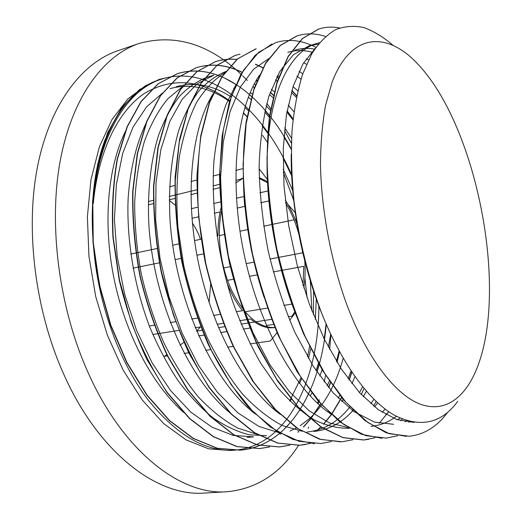<?xml version="1.0" encoding="UTF-8"?>
<svg xmlns="http://www.w3.org/2000/svg" width="519" height="519" viewBox="0 0 519 519"><rect width="100%" height="100%" fill="white"/><g stroke="black" fill="none" stroke-linecap="round" stroke-linejoin="round"><path stroke-width="0.78" d="M289.596 320.242L295.382 312.788M303.797 287.987C305.198 279.021 305.483 269.523 304.653 259.5M297.517 225.577C294.228 216.073 290.134 207.581 285.229 200.107M267.668 181.708L259.215 177.654M243.229 178.153L235.808 182.909M221.509 211.22C216.404 234.783 220.569 266.987 231.987 291.146C244.864 316.194 259.266 328.306 275.193 327.489L274.72 327.573C266.896 328.722 258.838 325.854 250.56 318.984L239.713 320.703M267.739 182.902L259.234 178.393M243.223 177.985L240.05 179.347L235.769 180.385M267.557 179.756L259.098 168.72M221.172 207.464C218.914 215.91 217.844 225.298 217.954 235.626L216.897 235.847M226.569 281.655C230.884 293.157 236.21 302.837 242.555 310.693L236.249 311.731M250.113 343.909L270.276 341.002L277.282 332.4M288.162 316.733L292.015 316.129L294.935 311.575M302.953 285.34L303.797 266.318L273.254 271.93M307.079 297.796L304.9 277.821M270.016 259.059L302.648 252.805L301.85 247.602M299.729 237.52C296.472 224.532 291.736 212.952 285.521 202.786M295.545 213.088L288.026 204.609M209.105 302.571L210.695 283.744M244.955 311.77L267.72 308.046M283.815 305.412L292.216 304.037M257.489 274.83L249.425 276.316M233.712 279.203L227.51 280.344M201.372 239.136L194.495 240.589M179.029 243.865L172.691 245.202M157.289 248.465L130.73 254.083M133.013 268.154L159.657 262.763M175.065 259.643L181.468 258.345M196.935 255.218L203.857 253.817M220.283 314.358L213.64 315.448M197.726 318.063L191.654 319.062M175.798 321.67L170.238 322.584M154.441 325.179L149.342 326.023M152.794 334.508L179.12 330.331M195.125 327.787L201.048 326.847M217.104 324.297L223.611 323.266M273.915 324.375L266.435 325.523M250.126 328.027L243.216 329.085M226.959 331.583L220.62 332.556M204.402 335.047L198.641 335.929M196.571 331.219L202.378 330.175M218.499 327.651L224.941 326.639M241.101 324.109L254.505 322.007M255.828 321.799L271.891 319.282M223.695 267.94L230.579 266.623M246.214 263.626L254.323 262.069M269.212 200.866L260.726 202.78M245.026 206.315L237.189 208.087M220.101 211.94L214.276 213.251M198.68 216.767L191.959 218.278M191.323 208.683L197.927 207.152M213.588 203.532L220.737 201.878M236.437 198.245L244.164 196.454M259.922 192.809L268.297 190.875M219.9 184.226L213.043 185.88M197.214 189.714L169.317 196.461M153.572 200.269L148.324 201.541M148.298 204.843L153.611 203.565M169.304 199.802L175.15 198.401M190.901 194.619L197.285 193.087M213.075 189.299L219.998 187.638M219.284 235.607L224.396 234.523M239.973 231.234L247.998 229.534M263.633 226.232L294.026 219.803M295.266 219.543L296.479 219.284M200.412 239.337C198.913 234.257 196.227 228.808 192.374 223.001M175.351 205.232L169.311 200.581M169.557 186.814L175.15 185.432M191.076 181.481L197.188 179.97M213.153 176.012L219.809 174.358M235.814 170.394L243.093 168.591M167.669 355.8L164.445 356.268L167.021 354.49M179.996 345.213L184.089 342.092M184.128 353.426L189.059 352.712M205.569 350.331L210.986 349.553M227.556 347.166L233.511 346.303M196.707 331.064L200.405 326.951M457.784 401.291C441.364 423.686 420.131 428.272 394.077 415.051C368.775 400.538 341.528 363.488 321.533 312.801C308.403 277.697 299.268 240.842 294.124 202.248C291.672 177.239 290.964 153.494 292.002 131.015C294.001 109.665 297.53 90.767 302.59 74.334L311.841 53.691C319.055 42.616 327.067 34.565 335.871 29.538C344.96 26.164 354.328 25.522 363.975 27.604C373.654 31.159 383.236 36.966 392.708 45.03M345.725 301.701C365.694 356.287 394.239 393.72 419.248 403.769C444.342 413.611 465.005 398.222 476.883 368.406C508.912 289.044 476.539 124.411 416.854 63.078C386.59 31.224 350.98 32.697 332.173 81.97L325.543 105.435C322.338 123.399 320.645 143.231 320.463 164.932C321.423 209.429 330.551 258.936 345.725 301.701M406.396 436.382L386.285 432.833L364.98 420.63L343.364 399.727L322.539 370.456L303.628 333.866C292.288 306.398 283.056 277.198 275.933 246.266L268.797 200.094C266.461 169.804 266.714 141.778 269.549 116.003L276.912 82.365L288.142 56.344L302.35 38.523L318.64 29.045L321.047 28.37M381.978 438.296L361.412 434.267L339.789 421.817L318.004 400.798L297.121 371.727L278.34 335.566C267.155 308.481 258.112 279.76 251.215 249.418L244.514 204.136C242.464 174.429 243.015 146.948 246.168 121.686L254.005 88.671L265.65 63.007L280.279 45.413L296.959 35.895L300.637 34.903M368.594 439.346L363.611 440.008L342.968 437.679L321.131 427.189L299.015 408.265L277.665 381.199L258.228 346.971C246.577 321.021 237.014 293.196 229.541 263.496C223.533 233.446 220.192 204.09 219.524 175.428L222.119 135.725L229.437 101.666L240.751 74.574L255.225 55.261L271.975 43.998M340.724 441.87L319.367 439.165L296.881 428.11L274.24 408.609L252.591 380.92L233.102 346.102C221.535 319.853 212.232 291.834 205.2 262.043C199.679 231.993 196.948 202.825 197.006 174.533L200.788 135.608L209.306 102.587L221.847 76.806L237.436 58.9L256.23 48.786M314.54 443.713L292.852 439.405L270.328 427.014L247.907 406.565C233.342 389.088 220.024 368.153 207.957 343.76C196.915 317.836 188.183 290.387 181.741 261.401C176.83 232.233 174.631 203.999 175.137 176.707L179.555 139.215L188.527 107.388L201.359 82.489L217.163 65.141L234.977 55.462L240.031 54.151M305.613 444.485L299.703 445.27L277.613 443.096L254.446 432.814L231.221 414.13L209.066 387.479L189.253 353.77C177.556 328.248 168.195 300.962 161.169 271.911C155.784 242.561 153.248 213.984 153.559 186.185L157.86 147.876L167.066 115.257L180.32 89.599L196.74 71.706L215.288 61.703C222.346 59.49 229.547 58.764 236.878 59.516M255.329 64.304L263.075 67.983M276.783 76.948L278.547 78.337M291.827 90.617L296.693 95.957M351.746 371.935L349.047 379.973M341.671 397.243L331.407 414.383M331.375 414.421L323.415 424.192M320.898 426.793L317.33 430.115M289.66 445.198L279.391 446.956L256.976 444.854L233.531 434.714L210.072 416.361L187.787 390.061L167.884 356.832C156.174 331.68 146.858 304.77 139.929 276.089C134.603 247.109 132.196 218.888 132.702 191.427L137.275 153.507L146.773 121.174L160.39 95.71L177.135 77.818L196.046 67.788C208.872 63.915 221.885 64.44 235.094 69.358M236.119 69.741L242.23 72.394M256.101 80.627L256.97 81.243M270.237 92.298L273.61 95.613M287.052 111.079L293.04 119.253M339.355 351.344L336.896 362.041M330.545 382.341L328.514 387.479M320.716 403.555L311.115 418.067M310.505 418.846L303.414 426.91M298.496 431.536L297.809 432.126M269.549 446.924L259.532 448.572L236.813 446.587L213.114 436.589L189.441 418.502L167.021 392.604L147.085 359.81C135.342 335.014 126.059 308.468 119.227 280.163L112.973 237.637C111.533 209.546 112.947 183.337 117.216 159.015L126.986 126.941L140.928 101.659L158.01 83.831L177.232 73.704C190.415 69.773 203.772 70.234 217.299 75.099M217.422 75.145L221.963 76.929M225.11 78.356L236.028 84.513M249.328 94.588L251.78 96.768M265.04 110.469L269.802 116.25M283.906 136.568L291.256 149.42M326.075 323.869L324.265 339.076M319.12 364.04L316.875 371.844M310.025 390.385C304.9 402.199 298.665 412.56 291.315 421.454M290.069 422.92L283.874 429.46M279.916 433.041C268.252 443.07 254.985 448.786 240.128 450.174L217.117 448.234L193.172 438.445L169.33 420.585L146.767 395.069L126.792 362.729L110.541 325.089L99.032 284.14L92.966 242.139L92.525 201.482L97.63 164.38L107.699 132.605L121.907 107.446L139.319 89.703L158.846 79.517L168.461 77.318M100.718 290.452L94.374 255.419C89.417 210.078 93.122 171.14 105.493 138.599M158.542 80.108L159.897 79.692M324.771 320.787C303.31 270.581 290.549 206.718 291.224 154.201M410.516 421.726L408.829 422.226M298.879 321.806C275.128 265.715 263.367 194.314 268.089 139.793C272.845 85.142 292.502 50.849 316.337 43.557L319.393 42.759M400.019 418.119L397.366 419.735M264.08 297.29C253.506 265.417 246.966 233.037 244.462 200.139M294.863 50.174C301.299 48.222 307.897 47.878 314.657 49.143M388.9 411.801L385.909 414.551M348.749 427.727L329.344 422.901L309.201 410.814L289.154 391.378L270.114 365.071L253.051 332.835L238.935 296.025L228.477 256.496L222.281 216.293L220.581 177.479L223.287 141.979L230.112 111.442L240.453 86.965L253.59 69.248L268.803 58.582M306.165 58.894L308.526 59.925M377.67 402.874L374.562 406.87M299.067 71.363L302.765 73.834M366.388 391.261L363.261 396.633M353.309 410.107C342.229 422.713 329.091 429.823 313.891 431.445M302.123 431.237L282.459 425.599C268.972 418.541 255.633 408.018 242.451 394.018C229.625 378.104 217.896 359.369 207.263 337.804C197.499 315.001 189.649 290.887 183.726 265.469L177.939 227.348C176.168 202.17 176.655 178.51 179.399 156.375C183.33 135.563 189.052 117.579 196.571 102.431C204.94 89.184 214.379 79.258 224.883 72.654M277.496 75.579L279.17 76.546M293.066 86.608L297.822 90.896M354.944 376.593L351.908 383.677M343.383 399.306L341.794 401.68M279.631 432.878L258.981 426.462L237.962 412.916L217.467 392.358L198.472 365.389L182.013 332.984L168.947 296.628L160.008 258.157L155.668 219.537L156.005 182.727L160.877 149.556L169.823 121.42L182.143 99.304L197.123 83.851L213.906 75.125L207.496 77.097C197.538 80.912 188.222 87.283 179.555 96.229C171.432 106.68 164.484 119.552 158.717 134.843C151.042 159.294 147.513 189.013 148.706 221.49C152.456 298.704 188.767 380.518 231.37 413.967M256.477 79.991L257.301 80.406M271.314 89.359L274.519 91.908M288.207 105.078L293.962 111.786M343.202 358.194C336.325 383.405 325.426 403.237 310.505 417.698M309.856 418.295L300.216 425.703M296.706 427.799L289.965 431.023M281.259 433.806L279.897 434.111M257.567 434.468L237.767 428.097C224.286 420.857 211.071 410.393 198.122 396.698C185.562 381.251 174.131 363.255 163.829 342.722C154.441 321.008 146.929 298.088 141.285 273.974C136.854 249.658 134.655 225.849 134.674 202.553C135.939 180.028 139.215 159.528 144.516 141.038C150.847 124.067 158.606 109.976 167.799 98.759L182.902 86.316M250.177 92.544L252.519 94.198M266.156 105.85L270.671 110.515M284.684 127.875L291.587 138.255M330.72 334.217L328.358 347.068M322.241 369.366L319.788 376.061M311.951 392.928L310.2 396.01M300.761 409.705L300.19 410.399M253.596 436.849L233.245 435.409L212.044 427.189L190.804 412.138L170.479 390.463L152.073 362.781L136.51 330.253L124.69 294.344L117.216 256.821L114.407 219.608L116.36 184.569L122.737 153.3L133.033 127.103L146.579 106.875L162.531 93.018M176.162 86.744C194.586 81.645 212.933 85.058 231.202 96.995M244.825 107.439L248.419 110.748M262.153 125.812L267.96 133.474M283.082 157.99L291.847 176.201M316.305 298.672L315.286 319.295M310.862 348.567L308.442 358.415M301.721 378.435L299.56 383.489M291.302 399.156L289.972 401.252M447.521 412.417C437.043 426.67 424.257 434.611 409.167 436.245L389.075 433.637L367.666 422.395L345.862 402.18L324.712 373.401L305.406 337.091C293.812 309.622 284.302 280.312 276.874 249.159C270.924 217.74 267.635 187.268 267.006 157.744L269.659 117.262L276.984 83.137L288.207 56.642L302.499 38.555L318.938 28.973C325.653 26.884 332.543 26.56 339.595 28.007M397.625 435.739L386.259 438.127L365.72 435.642L343.909 424.555L321.761 404.716L300.391 376.366L280.954 340.587C269.309 313.56 259.824 284.678 252.506 253.953C246.655 222.956 243.528 192.886 243.119 163.738L246.155 123.71L253.869 89.858L265.579 63.578L280.338 45.484L297.251 35.817C306.444 33.041 315.863 33.248 325.504 36.447M402.212 419.06L400.7 420.747M374.978 437.783L363.903 439.95L342.936 437.575L320.761 426.696L298.308 407.13L276.698 379.266L257.171 344C245.493 317.362 236.035 288.901 228.795 258.624C223.086 228.049 220.108 198.362 219.868 169.551L223.274 129.99L231.39 96.437L243.508 70.299L258.734 52.289L276.076 42.48C289.102 38.672 302.382 40.287 315.902 47.32M388.737 411.69L379.11 423.329M352.998 439.716L342.086 441.779L320.716 439.437L298.185 428.785L275.466 409.523L253.661 382.049L234.011 347.341C222.34 321.073 212.913 293.008 205.732 263.146L198.829 218.382C196.818 188.864 197.531 161.422 200.976 136.069L209.494 102.859L222.009 76.864L237.644 58.881L255.426 49.033M376.158 401.472L373.531 406.04M331.382 441.591L320.781 443.531L299.054 441.299L276.192 430.783L253.194 411.865L231.227 384.78L211.48 350.565C199.776 324.699 190.389 297.03 183.317 267.557C177.783 237.799 175.104 208.865 175.273 180.748L179.289 142.011L188.131 109.074L201.054 83.293L217.078 65.303L234.984 55.475M364.007 388.452L361.263 394.557M352.849 409.647L352.317 410.451M310.278 443.447L299.976 445.224L277.892 443.096L254.738 432.768L231.5 414.104L209.352 387.459C195.501 365.986 183.46 341.664 173.236 314.495L161.467 271.865C156.076 242.49 153.527 213.906 153.825 186.107L158.159 147.811L167.332 115.16L180.593 89.528L197.012 71.628L215.541 61.599C222.547 59.425 229.69 58.712 236.969 59.445M255.517 64.181L263.172 67.807M276.874 76.767L278.612 78.135M291.899 90.377L296.751 95.684M351.901 372.162L349.196 380.174M341.82 397.424L331.576 414.493M331.524 414.564L323.571 424.257M321.021 426.871L317.634 430.024M289.862 445.211L279.657 446.93L257.242 444.822L233.797 434.708L210.351 416.309L188.053 390.029L168.169 356.8C156.466 331.622 147.143 304.705 140.195 276.037C134.901 247.057 132.488 218.83 132.968 191.349L137.541 153.436L147.052 121.109L160.643 95.613L177.401 77.759L196.299 67.704C209.131 63.818 222.164 64.35 235.392 69.319M236.275 69.65L242.315 72.251M256.211 80.445L257.048 81.035M270.315 92.077L273.669 95.366M287.104 110.787L293.079 118.909M339.523 351.661L337.065 362.32M330.694 382.555L328.663 387.661M320.852 403.704L311.283 418.171M310.654 418.976L303.596 426.975M298.873 431.412L298.023 432.139M269.698 446.937L259.798 448.565L237.086 446.548L213.38 436.563L189.714 418.489L167.3 392.559C153.306 371.708 141.233 348.067 131.08 321.631L119.5 280.104L113.233 237.579C111.819 209.488 113.226 183.272 117.469 158.931L127.252 126.876L141.187 101.581L158.256 83.734L177.485 73.646C218.356 60.846 263.185 95.827 291.263 148.934M326.269 324.323C320.625 389.905 289.102 446.035 240.381 450.148L217.383 448.234L193.444 438.406L169.59 420.559L147.039 395.043L127.058 362.684L110.8 325.05L99.311 284.081L93.225 242.075L92.784 201.417L97.896 164.309L107.952 132.514L122.166 107.381L139.566 89.625L159.086 79.433L168.922 77.221M262.439 135.303L267.408 142.238M247.239 116.983L243.255 112.999M229.703 101.672C210.046 87.51 190.155 83.163 170.037 88.619M125.566 131.086C107.952 166.469 102.619 222.482 113.966 278.353C125.364 334.145 152.56 385.15 183.758 412.514M316.052 370.611L318.523 362.989M324.174 338.901L326.256 324.291M291.263 149.031L283.887 136.834M269.614 117.592L264.684 112.065M251.066 99.388L248.29 97.228M234.374 88.418L233.816 88.139M146.812 121.718C136.64 142.219 130.126 168.656 128.115 198.991C126.5 240.167 134.226 286.125 149.647 326.808C157.977 346.582 167.462 364.546 178.108 380.699C189.214 395.582 200.84 407.953 212.972 417.808C225.207 426.125 237.319 431.789 249.315 434.792L266.643 435.701M317.245 403.055L318.569 401.103M327.165 385.825L329.474 380.758M336.435 361.289L339.147 350.961M292.982 119.844L286.871 112.11M273.13 97.715L269.478 94.529M255.646 84.72L254.271 83.929M327.839 411.872L328.229 411.437M338.148 398.138L339.964 395.134M348.087 378.682L351.078 370.929M296.401 97.377L291.315 92.376M277.548 81.34L275.329 79.894M226.868 71.109C216.987 74.931 207.775 81.418 199.225 90.578C191.193 101.244 184.401 114.446 178.828 130.185C171.504 155.376 168.292 185.938 169.985 219.31C174.871 298.704 212.582 381.841 255.393 414.058M306.982 432.061C323.901 430.193 338.252 421.759 350.046 406.773M359.492 392.636L362.599 386.739M301.014 79.154L296.946 76.124M282.576 67.911L282.174 67.742M213.049 93.829C191.654 128.245 184.355 194.359 198.206 261.667C212.018 328.994 245.39 388.874 280.254 414.331M370.793 403.743L373.914 399.306M306.534 64.233L303.673 62.76M236.028 84.519L225.83 104.981C220.218 121.212 216.274 139.754 213.977 160.598C210.935 203.831 217.409 254.738 232.499 301.091C240.654 323.739 250.061 344.454 260.726 363.235L277.775 387.693C289.745 401.485 301.87 412.196 314.151 419.826C326.321 425.651 338.025 428.48 349.255 428.298M382.114 412.268L385.163 409.115M312.62 52.367C304.147 49.954 295.882 49.941 287.811 52.335M259.552 75.132C236.716 108.095 228.594 179.061 243.774 252.565C258.91 326.042 295.175 390.437 331.122 414.188M371.163 426.307C380.349 425.424 388.744 422.096 396.347 416.309M318.257 44.167L309.123 45.795L293.365 54.767L279.657 71.739L268.842 96.463C263.321 116.606 260.077 139.786 259.111 165.989C259.597 193.412 262.62 221.71 268.174 250.878C275.083 279.793 284.003 306.976 294.935 332.439L313.158 366.161L333.192 392.896L353.939 411.612L374.368 422.057L393.603 424.308M404.995 421.707L407.168 420.831M315.117 48.449L302.96 63.954L293.216 86.16L286.462 114.524L283.277 148.168L283.984 185.757L288.681 225.564L297.283 265.676L309.356 304.153L324.291 339.128L341.346 369.041L359.654 392.818L378.37 409.731L396.743 419.521L414.11 422.408M160.845 79.388L159.521 79.79C125.345 89.768 96.664 136.361 93.277 203.565C98.286 150.62 118.546 110.346 145.028 93.044C173.061 76.974 201.346 79.641 229.891 101.049M243.327 112.727L247.278 116.775M289.693 400.973L301.098 377.482M307.456 356.709L309.707 346.218M313.398 314.663L313.573 290.582M292.956 191.141L283.192 169.188M94.367 255.419C100.115 309.538 120.544 363.572 147.798 399.539C176.797 435.454 205.978 452.309 235.354 450.103C287.695 445.542 318.848 378.928 318.854 305.756M291.782 175.059C263.581 110.32 211.019 63.759 162.376 78.907C127.33 89.119 97.663 136.114 93.29 203.571M241.114 74.327C208.982 43.855 174.935 33.579 138.975 43.492C103.495 55.546 72.18 97.098 60.256 160.656C48.455 224.15 58.621 305.866 87.173 370.501C122.549 451.627 181.06 495.723 227.108 491.733C256.795 488.807 280.61 473.341 298.548 445.328M308.137 428.376L308.721 427.176M318.102 403.847L319.393 399.844M324.193 382.042L325.711 374.997M329.656 349.482L330.934 334.677M291.393 143.25L284.431 130.392M270.912 109.048L266.811 103.359M254.466 88.081L252.993 86.433M247.401 80.471L242.548 75.683M146.248 85.168L127.888 98.915L111.961 119.597L99.388 146.799L90.981 179.632L87.38 216.747L88.95 256.405L95.73 296.589L107.368 335.196L123.211 370.261L142.329 400.123L163.66 423.569L186.087 439.872L208.56 448.799L230.157 450.531L235.354 450.103M138.975 43.492L117.677 50.784C81.658 63.026 49.792 104.338 37.433 167.112C25.197 229.826 35.065 310.271 63.578 373.855C98.908 453.658 157.873 497.053 204.635 493.05L227.108 491.733M311.906 310.894L310.265 280.007M294.014 201.262L283.29 172.327M247.154 437.439L253.603 436.862M349.255 428.285L349.618 428.253M371.163 426.326L373.252 426.138M309.123 45.789L316.343 43.564M158.185 80.231L158.814 80.03M159.521 79.809L162.376 78.907"/></g></svg>

